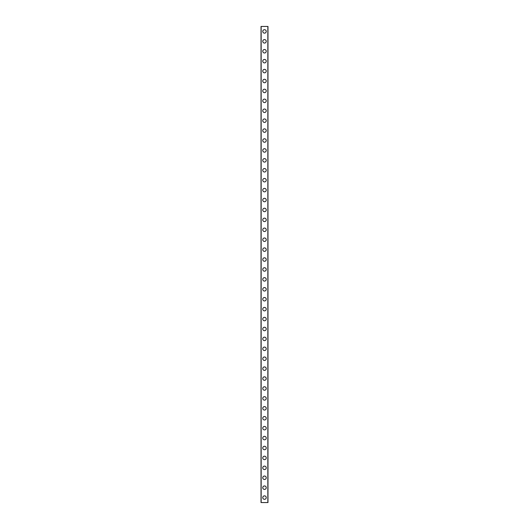 <?xml version="1.0" encoding="UTF-8"?>
<svg xmlns="http://www.w3.org/2000/svg" width="529" height="529" viewBox="0 0 529 529"><rect width="100%" height="100%" fill="white"/><g stroke="black" fill="none" stroke-linecap="round" stroke-linejoin="round"><path stroke-width="0.79" d="M262.768 497.591A1.732 1.732 0 0 1 264.5 495.858A1.732 1.732 0 0 1 266.239 497.591A1.732 1.732 0 0 1 264.5 499.323A1.732 1.732 0 0 1 262.768 497.591M262.768 487.672A1.732 1.732 0 0 1 264.5 485.939A1.732 1.732 0 0 1 266.239 487.672A1.732 1.732 0 0 1 264.5 489.404A1.732 1.732 0 0 1 262.768 487.672M262.768 477.753A1.732 1.732 0 0 1 264.5 476.021A1.732 1.732 0 0 1 266.239 477.753A1.732 1.732 0 0 1 264.5 479.486A1.732 1.732 0 0 1 262.768 477.753M262.768 467.834A1.732 1.732 0 0 1 264.5 466.102A1.732 1.732 0 0 1 266.239 467.834A1.732 1.732 0 0 1 264.5 469.567A1.732 1.732 0 0 1 262.768 467.834M262.768 457.916A1.732 1.732 0 0 1 264.5 456.183A1.732 1.732 0 0 1 266.239 457.916A1.732 1.732 0 0 1 264.5 459.648A1.732 1.732 0 0 1 262.768 457.916M262.768 447.997A1.732 1.732 0 0 1 264.5 446.264A1.732 1.732 0 0 1 266.239 447.997A1.732 1.732 0 0 1 264.5 449.729A1.732 1.732 0 0 1 262.768 447.997M262.768 438.078A1.732 1.732 0 0 1 264.5 436.346A1.732 1.732 0 0 1 266.239 438.078A1.732 1.732 0 0 1 264.5 439.811A1.732 1.732 0 0 1 262.768 438.078M262.768 428.159A1.732 1.732 0 0 1 264.5 426.427A1.732 1.732 0 0 1 266.239 428.159A1.732 1.732 0 0 1 264.5 429.892A1.732 1.732 0 0 1 262.768 428.159M262.768 418.241A1.732 1.732 0 0 1 264.5 416.508A1.732 1.732 0 0 1 266.239 418.241A1.732 1.732 0 0 1 264.5 419.973A1.732 1.732 0 0 1 262.768 418.241M262.768 408.322A1.732 1.732 0 0 1 264.5 406.589A1.732 1.732 0 0 1 266.239 408.322A1.732 1.732 0 0 1 264.5 410.054A1.732 1.732 0 0 1 262.768 408.322M262.768 398.403A1.732 1.732 0 0 1 264.5 396.671A1.732 1.732 0 0 1 266.239 398.403A1.732 1.732 0 0 1 264.5 400.136A1.732 1.732 0 0 1 262.768 398.403M262.768 388.484A1.732 1.732 0 0 1 264.5 386.752A1.732 1.732 0 0 1 266.239 388.484A1.732 1.732 0 0 1 264.5 390.217A1.732 1.732 0 0 1 262.768 388.484M262.768 378.566A1.732 1.732 0 0 1 264.5 376.833A1.732 1.732 0 0 1 266.239 378.566A1.732 1.732 0 0 1 264.5 380.298A1.732 1.732 0 0 1 262.768 378.566M262.768 368.647A1.732 1.732 0 0 1 264.5 366.914A1.732 1.732 0 0 1 266.239 368.647A1.732 1.732 0 0 1 264.5 370.379A1.732 1.732 0 0 1 262.768 368.647M262.768 358.728A1.732 1.732 0 0 1 264.5 356.996A1.732 1.732 0 0 1 266.239 358.728A1.732 1.732 0 0 1 264.5 360.461A1.732 1.732 0 0 1 262.768 358.728M262.768 348.809A1.732 1.732 0 0 1 264.5 347.077A1.732 1.732 0 0 1 266.239 348.809A1.732 1.732 0 0 1 264.5 350.542A1.732 1.732 0 0 1 262.768 348.809M262.768 338.891A1.732 1.732 0 0 1 264.5 337.158A1.732 1.732 0 0 1 266.239 338.891A1.732 1.732 0 0 1 264.5 340.623A1.732 1.732 0 0 1 262.768 338.891M262.768 328.972A1.732 1.732 0 0 1 264.5 327.239A1.732 1.732 0 0 1 266.239 328.972A1.732 1.732 0 0 1 264.5 330.704A1.732 1.732 0 0 1 262.768 328.972M262.768 319.053A1.732 1.732 0 0 1 264.5 317.321A1.732 1.732 0 0 1 266.239 319.053A1.732 1.732 0 0 1 264.5 320.786A1.732 1.732 0 0 1 262.768 319.053M262.768 309.134A1.732 1.732 0 0 1 264.5 307.402A1.732 1.732 0 0 1 266.239 309.134A1.732 1.732 0 0 1 264.5 310.867A1.732 1.732 0 0 1 262.768 309.134M262.768 299.216A1.732 1.732 0 0 1 264.5 297.483A1.732 1.732 0 0 1 266.239 299.216A1.732 1.732 0 0 1 264.5 300.948A1.732 1.732 0 0 1 262.768 299.216M262.768 289.297A1.732 1.732 0 0 1 264.5 287.564A1.732 1.732 0 0 1 266.239 289.297A1.732 1.732 0 0 1 264.5 291.029A1.732 1.732 0 0 1 262.768 289.297M262.768 279.378A1.732 1.732 0 0 1 264.5 277.646A1.732 1.732 0 0 1 266.239 279.378A1.732 1.732 0 0 1 264.5 281.111A1.732 1.732 0 0 1 262.768 279.378M262.768 269.459A1.732 1.732 0 0 1 264.5 267.727A1.732 1.732 0 0 1 266.239 269.459A1.732 1.732 0 0 1 264.5 271.192A1.732 1.732 0 0 1 262.768 269.459M262.768 259.541A1.732 1.732 0 0 1 264.5 257.808A1.732 1.732 0 0 1 266.239 259.541A1.732 1.732 0 0 1 264.5 261.273A1.732 1.732 0 0 1 262.768 259.541M262.768 249.622A1.732 1.732 0 0 1 264.5 247.889A1.732 1.732 0 0 1 266.239 249.622A1.732 1.732 0 0 1 264.5 251.354A1.732 1.732 0 0 1 262.768 249.622M262.768 239.703A1.732 1.732 0 0 1 264.5 237.971A1.732 1.732 0 0 1 266.239 239.703A1.732 1.732 0 0 1 264.5 241.436A1.732 1.732 0 0 1 262.768 239.703M262.768 229.784A1.732 1.732 0 0 1 264.5 228.052A1.732 1.732 0 0 1 266.239 229.784A1.732 1.732 0 0 1 264.5 231.517A1.732 1.732 0 0 1 262.768 229.784M262.768 219.866A1.732 1.732 0 0 1 264.5 218.133A1.732 1.732 0 0 1 266.239 219.866A1.732 1.732 0 0 1 264.5 221.598A1.732 1.732 0 0 1 262.768 219.866M262.768 209.947A1.732 1.732 0 0 1 264.5 208.214A1.732 1.732 0 0 1 266.239 209.947A1.732 1.732 0 0 1 264.5 211.679A1.732 1.732 0 0 1 262.768 209.947M262.768 200.028A1.732 1.732 0 0 1 264.5 198.296A1.732 1.732 0 0 1 266.239 200.028A1.732 1.732 0 0 1 264.5 201.761A1.732 1.732 0 0 1 262.768 200.028M262.768 190.109A1.732 1.732 0 0 1 264.5 188.377A1.732 1.732 0 0 1 266.239 190.109A1.732 1.732 0 0 1 264.5 191.842A1.732 1.732 0 0 1 262.768 190.109M262.768 180.191A1.732 1.732 0 0 1 264.5 178.458A1.732 1.732 0 0 1 266.239 180.191A1.732 1.732 0 0 1 264.5 181.923A1.732 1.732 0 0 1 262.768 180.191M262.768 170.272A1.732 1.732 0 0 1 264.5 168.539A1.732 1.732 0 0 1 266.239 170.272A1.732 1.732 0 0 1 264.5 172.004A1.732 1.732 0 0 1 262.768 170.272M262.768 160.353A1.732 1.732 0 0 1 264.5 158.621A1.732 1.732 0 0 1 266.239 160.353A1.732 1.732 0 0 1 264.5 162.086A1.732 1.732 0 0 1 262.768 160.353M262.768 150.434A1.732 1.732 0 0 1 264.5 148.702A1.732 1.732 0 0 1 266.239 150.434A1.732 1.732 0 0 1 264.5 152.167A1.732 1.732 0 0 1 262.768 150.434M262.768 140.516A1.732 1.732 0 0 1 264.5 138.783A1.732 1.732 0 0 1 266.239 140.516A1.732 1.732 0 0 1 264.5 142.248A1.732 1.732 0 0 1 262.768 140.516M262.768 130.597A1.732 1.732 0 0 1 264.5 128.864A1.732 1.732 0 0 1 266.239 130.597A1.732 1.732 0 0 1 264.5 132.329A1.732 1.732 0 0 1 262.768 130.597M262.768 120.678A1.732 1.732 0 0 1 264.5 118.946A1.732 1.732 0 0 1 266.239 120.678A1.732 1.732 0 0 1 264.5 122.411A1.732 1.732 0 0 1 262.768 120.678M262.768 110.759A1.732 1.732 0 0 1 264.5 109.027A1.732 1.732 0 0 1 266.239 110.759A1.732 1.732 0 0 1 264.5 112.492A1.732 1.732 0 0 1 262.768 110.759M262.768 100.841A1.732 1.732 0 0 1 264.5 99.108A1.732 1.732 0 0 1 266.239 100.841A1.732 1.732 0 0 1 264.5 102.573A1.732 1.732 0 0 1 262.768 100.841M262.768 90.922A1.732 1.732 0 0 1 264.5 89.189A1.732 1.732 0 0 1 266.239 90.922A1.732 1.732 0 0 1 264.5 92.654A1.732 1.732 0 0 1 262.768 90.922M262.768 81.003A1.732 1.732 0 0 1 264.5 79.271A1.732 1.732 0 0 1 266.239 81.003A1.732 1.732 0 0 1 264.5 82.736A1.732 1.732 0 0 1 262.768 81.003M262.768 71.084A1.732 1.732 0 0 1 264.5 69.352A1.732 1.732 0 0 1 266.239 71.084A1.732 1.732 0 0 1 264.5 72.817A1.732 1.732 0 0 1 262.768 71.084M262.768 61.166A1.732 1.732 0 0 1 264.5 59.433A1.732 1.732 0 0 1 266.239 61.166A1.732 1.732 0 0 1 264.5 62.898A1.732 1.732 0 0 1 262.768 61.166M262.768 51.247A1.732 1.732 0 0 1 264.5 49.514A1.732 1.732 0 0 1 266.239 51.247A1.732 1.732 0 0 1 264.5 52.979A1.732 1.732 0 0 1 262.768 51.247M262.768 41.328A1.732 1.732 0 0 1 264.5 39.596A1.732 1.732 0 0 1 266.239 41.328A1.732 1.732 0 0 1 264.5 43.061A1.732 1.732 0 0 1 262.768 41.328M262.768 31.409A1.732 1.732 0 0 1 264.5 29.677A1.732 1.732 0 0 1 266.239 31.409A1.732 1.732 0 0 1 264.5 33.142A1.732 1.732 0 0 1 262.768 31.409M267.952 26.45L261.028 26.45L261.028 502.55L267.972 502.55L267.972 26.45L267.952 502.55M261.154 26.45L261.154 502.55M267.846 26.45L267.846 502.55M261.048 26.45L261.048 502.55"/></g></svg>
